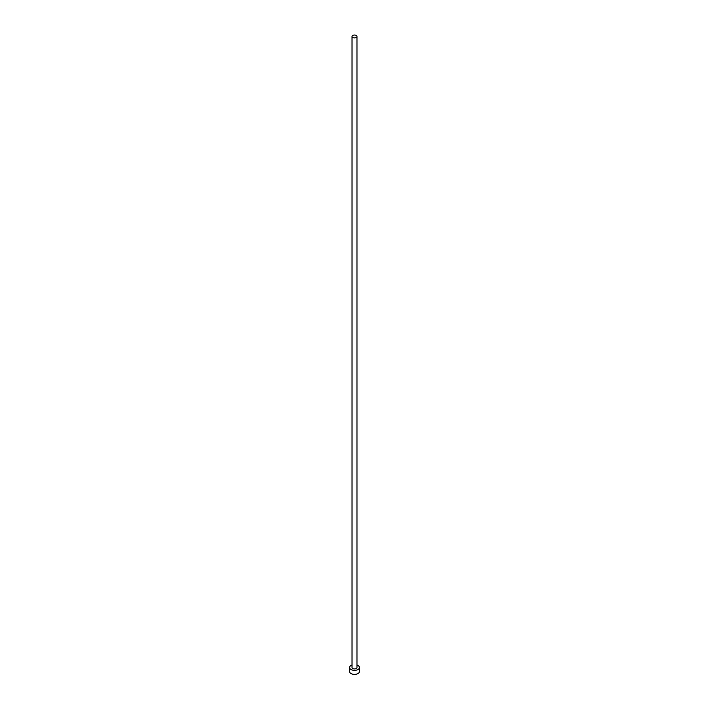 <?xml version="1.0" encoding="UTF-8"?>
<svg xmlns="http://www.w3.org/2000/svg" width="709" height="709" viewBox="0 0 709 709"><rect width="100%" height="100%" fill="white"/><g stroke="black" fill="none" stroke-linecap="round" stroke-linejoin="round"><path stroke-width="1.06" d="M352.754 37.462A2.473 1.427 0 0 0 355.448 37.772A2.473 1.427 0 0 0 356.973 36.46A2.473 1.427 0 0 0 356.246 35.45A2.473 1.427 0 0 0 353.552 35.14A2.473 1.427 0 0 0 352.027 36.46A2.473 1.427 0 0 0 352.754 37.462M352.027 36.46L352.027 667.506A2.473 1.427 0 0 0 352.754 668.507A2.473 1.427 0 0 0 355.448 668.817A2.473 1.427 0 0 0 356.973 667.506L356.973 36.46M352.027 665.033A4.936 2.854 0 0 0 349.564 667.506A4.936 2.854 0 0 0 351.008 669.518A4.936 2.854 0 0 0 356.388 670.138A4.936 2.854 0 0 0 359.436 667.506A4.936 2.854 0 0 0 357.992 665.485A4.936 2.854 0 0 0 356.973 665.033M349.564 667.506L349.564 671.538A4.936 2.854 0 0 0 351.008 673.55A4.936 2.854 0 0 0 356.388 674.17A4.936 2.854 0 0 0 359.436 671.538L359.436 667.506"/></g></svg>
